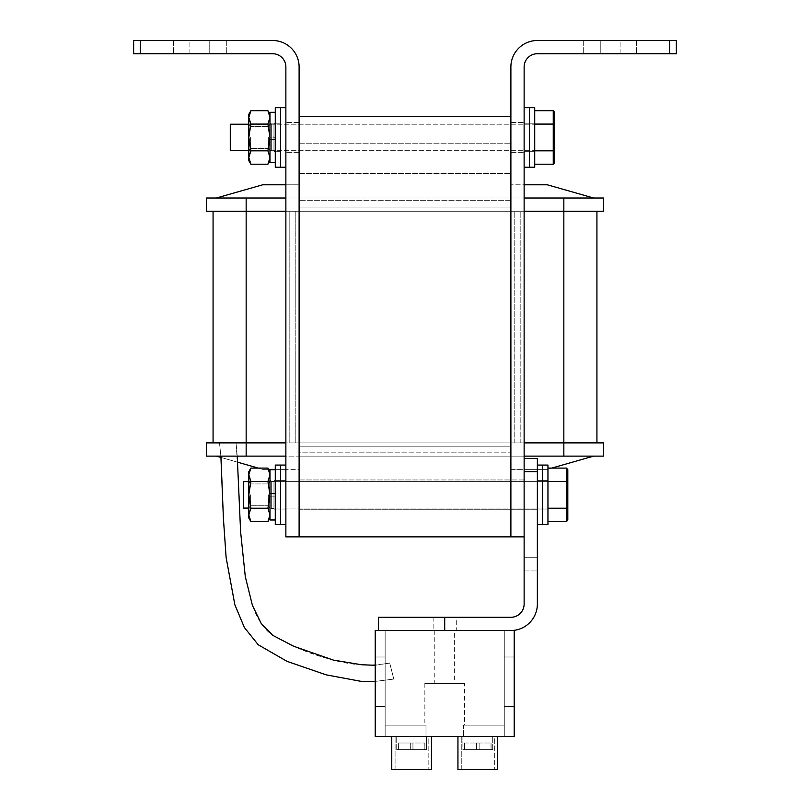 <?xml version="1.0" encoding="UTF-8"?>
<svg xmlns="http://www.w3.org/2000/svg" width="810" height="810" viewBox="0 0 810 810"><rect width="100%" height="100%" fill="white"/><g stroke="black" fill="none" stroke-linecap="round" stroke-linejoin="round"><path stroke-width="0.61" stroke-dasharray="4.05 3.04" d="M510.887 494.839L510.887 509.733L510.887 494.839M510.887 158.638L510.887 143.745L510.887 158.638M510.887 452.82L510.887 200.657L510.887 452.82L510.887 200.657L510.887 452.82L299.113 452.82L299.113 200.657L299.113 452.82L299.113 200.657L299.113 452.82L510.887 452.82M444.71 617.281L378.523 617.281L378.523 630.514L444.71 630.514L444.71 617.281L510.887 617.281A13.233 13.233 0 0 0 524.131 604.047L524.131 471.683L537.364 471.683L524.131 471.683L524.131 458.44L524.131 557.715L524.131 471.683L537.364 471.683L537.364 570.949L537.364 458.44L537.364 471.683L537.364 458.44L524.131 458.44L537.364 458.44L524.131 458.44L524.131 536.868L510.887 536.868L510.887 116.61L299.113 116.61L299.113 536.868L299.113 66.977A26.477 26.477 0 0 0 272.636 40.5L133.65 40.5L133.65 53.733L140.272 53.733L133.65 53.733L133.65 40.5L140.272 40.5L133.65 40.5L133.65 53.733L140.272 53.733L140.272 40.5L140.272 53.733L140.272 40.5L272.636 40.5L140.272 40.5M299.113 494.839L299.113 509.733L299.113 494.839M299.113 158.638L299.113 143.745L299.113 158.638M524.131 536.868L510.887 536.868L510.887 66.977A26.477 26.477 0 0 1 537.364 40.5L669.728 40.5L669.728 53.733L537.364 53.733L676.35 53.733L537.364 53.733A13.233 13.233 0 0 0 524.131 66.977A13.233 13.233 0 0 1 537.364 53.733A13.233 13.233 0 0 0 524.131 66.977L524.131 536.868L524.131 66.977L524.131 536.868L299.113 536.868L299.113 66.977A26.477 26.477 0 0 0 272.636 40.5A26.477 26.477 0 0 1 299.113 66.977L299.113 536.868L285.869 536.868L285.869 66.977A13.233 13.233 0 0 0 272.636 53.733L140.272 53.733M510.887 200.657L299.113 200.657L510.887 200.657M510.887 66.977A26.477 26.477 0 0 1 537.364 40.5L676.35 40.5L676.35 53.733L676.35 40.5L669.728 40.5L669.728 53.733L676.35 53.733L676.35 40.5L537.364 40.5A26.477 26.477 0 0 0 510.887 66.977L510.887 536.868L510.887 66.977M620.096 53.733L583.696 53.733L636.64 53.733L620.096 53.733L620.096 40.5L636.64 40.5L583.696 40.5L636.64 40.5L583.696 40.5L620.096 40.5L620.096 53.733M510.887 137.457L510.887 152.351L510.887 137.457M524.131 137.457L524.131 167.235L524.131 137.457M524.131 494.839L524.131 509.733L524.131 494.839M285.869 66.977A13.233 13.233 0 0 0 272.636 53.733A13.233 13.233 0 0 1 285.869 66.977L285.869 536.868L299.113 536.868L285.869 536.868L285.869 66.977M189.904 53.733L226.304 53.733L173.36 53.733L189.904 53.733L189.904 40.5L173.36 40.5L226.304 40.5L173.36 40.5L226.304 40.5L189.904 40.5L189.904 53.733M299.113 137.457L299.113 152.351L299.113 137.457M285.869 137.457L285.869 152.351L285.869 137.457M285.869 494.839L285.869 524.627L285.869 494.839M209.76 53.733L226.304 53.733L209.76 53.733L209.76 40.5L209.76 53.733M600.24 53.733L583.696 53.733L600.24 53.733L600.24 40.5L600.24 53.733M537.364 471.683L537.364 604.047A26.477 26.477 0 0 1 510.887 630.514L444.71 630.514M456.293 617.281L433.127 617.281L456.293 617.281L456.293 630.514L433.127 630.514L456.293 630.514M537.364 494.839L537.364 524.627L537.364 494.839M524.131 557.715L524.131 570.949L524.131 557.715L537.364 557.715L524.131 557.715M524.131 471.683L524.131 458.44M524.131 570.949L537.364 570.949L524.131 570.949M524.131 479.955L510.887 479.955L524.131 479.955M289.18 442.888L520.82 442.888L289.18 442.888L289.18 211.248L520.82 211.248L289.18 211.248L520.82 211.248L289.18 211.248L289.18 442.888L520.82 442.888L520.82 211.248L520.82 442.888L289.18 442.888L289.18 211.248L289.18 442.888M295.802 442.888L514.198 442.888L295.802 442.888L295.802 211.248L514.198 211.248L295.802 211.248L295.802 442.888M514.198 442.888L514.198 211.248L514.198 442.888M426.505 749.645L396.728 749.645L426.505 749.645L396.728 749.645L426.505 749.645L426.505 736.412L396.728 736.412L426.505 736.412L396.728 736.412L426.505 736.412L426.505 749.645M398.409 749.645L424.896 749.645L398.338 749.645L410.295 749.645L398.338 749.645L398.409 743.023L410.295 743.023L410.295 749.645L412.938 749.645L410.295 749.645L410.295 743.023L398.409 743.023L398.409 749.645L398.338 743.023L398.409 749.645M462.905 749.645L492.693 749.645L462.905 749.645L462.905 736.412L492.693 736.412L462.905 736.412L492.693 736.412L462.905 736.412L462.905 749.645L492.693 749.645L462.905 749.645M491.012 749.645L464.525 749.645L491.073 749.645L479.125 749.645L491.073 749.645L491.073 743.023L479.125 743.023L479.125 749.645L476.472 749.645L479.125 749.645L479.125 743.023L476.472 743.023L476.472 749.645L464.586 749.645L476.472 749.645L476.472 743.023L464.586 743.023L464.586 749.645L464.525 743.023L476.472 743.023L476.472 749.645L476.472 743.023L479.125 743.023L479.125 749.645L479.125 743.023L491.012 743.023L479.125 743.023L479.125 749.645L479.125 743.023L491.012 743.023L491.012 749.645M375.222 736.412L375.222 630.514L385.145 630.514L385.145 736.412L425.989 736.412L385.145 736.412L385.145 725.163L425.989 725.163L425.989 736.412L463.431 736.412L425.989 736.412L425.989 725.163L385.145 725.163L385.145 736.412L375.222 736.412L375.222 630.514L385.145 630.514L385.145 736.412L375.222 736.412L375.222 630.514L514.198 630.514L514.198 736.412L514.198 630.514L514.198 736.412L375.222 736.412M375.222 656.991L375.222 706.624L375.222 656.991L375.222 706.624L375.222 656.991L385.145 656.991L385.145 706.624L375.222 706.624L385.145 706.624L385.145 656.991L375.222 656.991L385.145 656.991L385.145 706.624L375.222 706.624L385.145 706.624L385.145 656.991L375.222 656.991M391.767 736.412L431.477 736.412L391.767 736.412L431.477 736.412L391.767 736.412L391.767 769.5L431.477 769.5L391.767 769.5L431.477 769.5L431.477 736.412M497.654 736.412L457.944 736.412L497.654 736.412L457.944 736.412L497.654 736.412L497.654 769.5L457.944 769.5L497.654 769.5L457.944 769.5L457.944 736.412M514.198 656.991L514.198 706.624L514.198 656.991L514.198 706.624L514.198 656.991L504.276 656.991L504.276 706.624L514.198 706.624L504.276 706.624L504.276 656.991L514.198 656.991L504.276 656.991L504.276 706.624L514.198 706.624L504.276 706.624L504.276 656.991L514.198 656.991M454.633 630.514L434.778 630.514L454.633 630.514L454.633 683.458L434.778 683.458L454.633 683.458M510.887 630.514L378.523 630.514M504.276 630.514L514.198 630.514L504.276 630.514L504.276 736.412L504.276 725.163L463.431 725.163L504.276 725.163L504.276 736.412L504.276 630.514M463.431 725.163L464.565 725.163L463.431 725.163L463.431 736.412L463.431 725.163M464.565 683.458L424.855 683.458L464.565 683.458L464.565 725.163M411.622 769.5L395.077 769.5L411.622 769.5M428.166 736.412L395.077 736.412L428.166 736.412L395.077 736.412L428.166 736.412L428.166 769.5L428.166 736.412M477.799 769.5L494.343 769.5L477.799 769.5M494.343 736.412L461.255 736.412L494.343 736.412L461.255 736.412L494.343 736.412L494.343 769.5L494.343 736.412M424.825 749.645L412.938 749.645L424.896 749.645L424.825 743.023L412.938 743.023L412.938 749.645L412.938 743.023L410.295 743.023L410.295 749.645L410.295 743.023L424.825 743.023L424.825 749.645L424.896 743.023L424.825 749.645M412.938 743.023L412.938 749.645L412.938 743.023L412.938 749.645L412.938 743.023L424.896 743.023L412.938 743.023L412.938 749.645L412.938 743.023L410.295 743.023L410.295 749.645L410.295 743.023L412.938 743.023M410.295 743.023L410.295 749.645L410.295 743.023L398.338 743.023L410.295 743.023M479.125 743.023L479.125 749.645L479.125 743.023L476.472 743.023L476.472 749.645L476.472 743.023L479.125 743.023M464.586 743.023L476.472 743.023L464.586 743.023L464.586 749.645L464.586 743.023M476.472 743.023L476.472 749.645L476.472 743.023M213.07 442.888L596.929 442.888L213.07 442.888L213.07 211.248L563.841 211.248L213.07 211.248M593.619 198.015L547.297 184.781L524.131 184.781L547.297 184.781L593.619 198.015L547.297 184.781L524.131 184.781L547.297 184.781L593.619 198.015L547.297 184.781L524.131 184.781L547.297 184.781L593.619 198.015L547.297 184.781L510.887 184.781L524.131 184.781L524.131 198.015L603.551 198.015L510.887 198.015L510.887 207.937L299.113 207.937L510.887 207.937L299.113 207.937L510.887 207.937L510.887 198.015L603.551 198.015L603.551 211.248L510.887 211.248L603.551 211.248L603.551 198.015L206.449 198.015L285.869 198.015L206.449 198.015L285.869 198.015L285.869 211.248L206.449 211.248L299.113 211.248L246.159 211.248L246.159 198.015L563.841 198.015L563.841 442.888L510.887 442.888L603.551 442.888L524.131 442.888L603.551 442.888L524.131 442.888L524.131 456.121L299.113 456.121L603.551 456.121L524.131 456.121L603.551 456.121L524.131 456.121L593.619 456.121L524.131 456.121L593.619 456.121L524.131 456.121L593.619 456.121L524.131 456.121L524.131 442.888M596.929 442.888L596.929 211.248M520.82 442.888L520.82 211.248L520.82 442.888M246.159 198.015L206.449 198.015L206.449 211.248L246.159 211.248L246.159 442.888L206.449 442.888L299.113 442.888L246.159 442.888L246.159 456.121L206.449 456.121L524.131 456.121L524.131 469.365L524.131 456.121L524.131 469.365L524.131 456.121L524.131 469.365L510.887 469.365L510.887 446.199L510.887 469.365L547.297 469.365L524.131 469.365L524.131 456.121L524.131 469.365L547.297 469.365L593.619 456.121L547.297 469.365L524.131 469.365L524.131 456.121L524.131 469.365L547.297 469.365L593.619 456.121L547.297 469.365L524.131 469.365L524.131 456.121M299.113 207.937L299.113 198.015L299.113 207.937M524.131 184.781L524.131 211.248L603.551 211.248L524.131 211.248L603.551 211.248L603.551 198.015L603.551 211.248L603.551 198.015L603.551 211.248L603.551 198.015L603.551 211.248L603.551 198.015L603.551 211.248L603.551 198.015L563.841 198.015M206.449 198.015L266.014 198.015L206.449 198.015L266.014 198.015L206.449 198.015L266.014 198.015L206.449 198.015L206.449 211.248L206.449 198.015M510.887 207.937L510.887 211.248L510.887 207.937M510.887 184.781L510.887 198.015L510.887 184.781M285.869 198.015L285.869 184.781L285.869 198.015L285.869 184.781L285.869 198.015L285.869 184.781L285.869 198.015L285.869 184.781L285.869 198.015L285.869 184.781L262.703 184.781L216.381 198.015L262.703 184.781L285.869 184.781L262.703 184.781L216.381 198.015L262.703 184.781L285.869 184.781L262.703 184.781L216.381 198.015L262.703 184.781L299.113 184.781L299.113 198.015L299.113 184.781L285.869 184.781L285.869 211.248M524.131 198.015L524.131 211.248M543.986 198.015L543.986 211.248L543.986 198.015M266.014 198.015L266.014 211.248L266.014 198.015M216.381 198.015L262.703 184.781L285.869 184.781M285.869 442.888L206.449 442.888L285.869 442.888L206.449 442.888L206.449 456.121L266.014 456.121L206.449 456.121L266.014 456.121L206.449 456.121L266.014 456.121L206.449 456.121L206.449 442.888L206.449 456.121L206.449 442.888L206.449 456.121L206.449 442.888L206.449 456.121L206.449 442.888L206.449 456.121L206.449 442.888L206.449 456.121L285.869 456.121L216.381 456.121L285.869 456.121L216.381 456.121L285.869 456.121L216.381 456.121L285.869 456.121L216.381 456.121L285.869 456.121L285.869 442.888L285.869 469.365L285.869 456.121L285.869 469.365L285.869 456.121L285.869 469.365L299.113 469.365L299.113 446.199L510.887 446.199L299.113 446.199L299.113 469.365L275.279 469.365M563.841 456.121L603.551 456.121L603.551 442.888L563.841 442.888L563.841 456.121L246.159 456.121M603.551 456.121L603.551 442.888L603.551 456.121M299.113 446.199L510.887 446.199L510.887 442.888L510.887 446.199L299.113 446.199L299.113 442.888L299.113 446.199M543.986 456.121L543.986 442.888L543.986 456.121M266.014 456.121L266.014 442.888L266.014 456.121M593.619 456.121L547.297 469.365L593.619 456.121L547.297 469.365L524.131 469.365L547.297 469.365L551.731 468.099M258.269 468.099L262.703 469.365L285.869 469.365L285.869 456.121L285.869 469.365L262.703 469.365L216.381 456.121L262.703 469.365L285.869 469.365L285.869 456.121L285.869 469.365L262.703 469.365L216.381 456.121L262.703 469.365L285.869 469.365L285.869 456.121M220.877 456.121L219.5 442.888L236.044 442.888L219.5 442.888L236.044 442.888L219.5 442.888L220.978 457.437L237.624 462.196M268.647 469.365L262.703 469.365L216.381 456.121L262.703 469.365L285.869 469.365L262.703 469.365L216.381 456.121M529.426 137.457L529.426 167.235L529.426 137.457M534.721 137.457L534.721 167.235L534.721 137.457M542.659 494.839L542.659 524.627L542.659 494.839M547.955 494.839L547.955 524.627L547.955 494.839M553.25 110.707L553.25 164.207L553.25 150.832L553.25 164.207L534.721 164.207L534.721 150.832L553.25 150.832L553.25 124.082L554.577 124.851L554.577 112.236L554.577 124.851L554.577 112.236L553.25 110.707L553.25 150.832L554.577 150.063L554.577 124.851L554.577 150.063L554.577 124.851L553.25 124.082L553.25 110.707L534.721 110.707L534.721 124.082L553.25 124.082L554.577 124.851M534.721 150.832L534.721 110.707L534.721 124.082L553.25 124.082L534.721 124.082L534.721 150.832L553.25 150.832L534.721 150.832L534.721 164.207M534.721 130.835L534.721 150.69L534.721 130.835M553.25 164.207L554.577 162.678L554.577 150.063L554.577 162.678L554.577 150.063L553.25 150.832L554.577 150.063M250.877 110.707L248.812 117.399L248.812 114.291L250.877 110.707L267.918 110.707L269.983 117.399L267.918 124.082L269.983 117.399L269.983 137.457L269.983 114.291L269.983 117.399L267.918 110.707L269.983 117.399L269.983 114.291L269.983 117.399L267.918 124.082L250.877 124.082L248.812 117.399L250.877 110.707L248.812 117.399L250.877 124.082L248.812 137.457L248.812 124.224L534.721 124.224L230.283 124.224L230.283 150.69L230.283 124.224L230.283 150.69L534.721 150.69L248.812 150.69L248.812 114.291L248.812 117.399L250.877 124.082L267.918 124.082L269.983 137.457L269.983 160.623L269.983 157.515L267.918 164.207L269.983 157.515L269.983 160.623L269.983 157.515L267.918 164.207L250.877 164.207L248.812 157.515L248.812 124.224L248.812 150.69L248.812 137.457L250.877 150.832L267.918 150.832L269.983 157.515L267.918 150.832L269.983 157.515L269.983 117.399L269.983 150.69L269.983 124.224L269.983 137.457L267.918 150.832L250.877 150.832L248.812 157.515L250.877 164.207L248.812 157.515L248.812 117.399L248.812 160.623L248.812 157.515L250.877 150.832L248.812 157.515L248.812 160.623L250.877 164.207M566.484 468.099L566.484 521.589L566.484 508.214L566.484 521.589L547.955 521.589L547.955 508.214L566.484 508.214L566.484 481.464L567.81 482.233L567.81 469.628L567.81 482.233L567.81 469.628L566.484 468.099L566.484 508.214L567.81 507.455L567.81 482.233L567.81 507.455L567.81 482.233L566.484 481.464L566.484 468.099L547.955 468.099L547.955 481.464L566.484 481.464L567.81 482.233M547.955 508.214L547.955 468.099L547.955 481.464L566.484 481.464L547.955 481.464L547.955 508.214L566.484 508.214L547.955 508.214L547.955 521.589M547.955 488.227L547.955 508.083L547.955 488.227M566.484 521.589L567.81 520.06L567.81 507.455L567.81 520.06L567.81 507.455L566.484 508.214L567.81 507.455M250.877 468.099L248.812 474.781L248.812 471.683L250.877 468.099L267.918 468.099L269.983 474.781L267.918 481.464L269.983 474.781L269.983 494.839L269.983 471.683L269.983 474.781L267.918 468.099L269.983 474.781L269.983 471.683L269.983 474.781L267.918 481.464L250.877 481.464L248.812 474.781L250.877 468.099L248.812 474.781L250.877 481.464L248.812 494.839L248.812 481.606L547.955 481.606L243.516 481.606L243.516 508.083L243.516 481.606L243.516 508.083L547.955 508.083L248.812 508.083L248.812 471.683L248.812 474.781L250.877 481.464L267.918 481.464L269.983 494.839L269.983 518.005L269.983 514.907L267.918 521.589L269.983 514.907L269.983 518.005L269.983 514.907L267.918 521.589L250.877 521.589L248.812 514.907L248.812 481.606L248.812 508.083L248.812 494.839L250.877 508.214L267.918 508.214L269.983 514.907L267.918 508.214L269.983 514.907L269.983 474.781L269.983 508.083L269.983 481.606L269.983 494.839L267.918 508.214L250.877 508.214L248.812 514.907L250.877 521.589L248.812 514.907L248.812 474.781L248.812 518.005L248.812 514.907L250.877 508.214L248.812 514.907L248.812 518.005L250.877 521.589M280.574 139.371L280.574 123.231L280.574 139.371M285.869 139.371L285.869 123.231L285.869 139.371M285.869 167.235L280.574 167.235L280.574 107.679L275.279 107.679L275.279 167.235L275.279 107.679L275.279 167.235L280.574 167.235L280.574 107.679L280.574 167.235L280.574 107.679L280.574 167.235L280.574 107.679L285.869 107.679L285.869 167.235L285.869 107.679M275.279 141.365L275.279 123.231L275.279 141.365M275.279 162.607L269.983 162.607L269.983 139.431L271.309 139.371L275.279 139.431L275.279 152.351L275.279 139.431L269.983 139.431L275.279 139.431L275.279 162.607L275.279 139.887L269.983 139.887L269.983 112.306L269.983 137.244L275.279 137.244L275.279 112.306L275.279 137.244L269.983 137.244L275.279 136.789L275.279 122.563L275.279 136.789L269.983 137.244L269.983 112.306L275.279 112.306L275.279 162.607L275.279 112.306M275.279 152.351L275.279 122.563L275.279 152.351L273.962 151.024L273.962 123.889L273.962 136.728L273.962 123.889L275.279 122.563L273.962 123.889L271.309 123.889L271.309 136.728L271.309 123.889L269.983 122.563L269.983 152.351L269.983 122.563L271.309 123.889L271.309 151.024L271.309 123.889L273.962 123.889L273.962 151.024L271.309 151.024L269.983 152.351L269.983 139.431L269.983 152.351L271.309 151.024L271.309 139.371L271.309 151.024L273.962 151.024L275.279 152.351M268.363 137.457L268.363 148.382L268.363 137.457M250.604 137.457L250.604 148.382L250.604 137.457M248.974 137.457L248.974 150.69L248.974 137.457M285.869 465.061L280.574 465.061L280.574 524.627L280.574 465.061L280.574 524.627L280.574 465.061L280.574 524.627L275.279 524.627L275.279 465.061L275.279 524.627L275.279 465.061L280.574 465.061L280.574 524.627L285.869 524.627M275.279 519.99L269.983 519.99L269.983 496.166L269.983 509.733L269.983 496.166L275.279 496.166L269.983 496.166L275.279 496.166L275.279 519.99L275.279 496.166L269.983 496.166L269.983 469.689L269.983 493.523L275.279 493.523L275.279 469.689L275.279 493.523L275.279 479.955L275.279 493.523L269.983 493.523L275.279 493.523L269.983 493.523L269.983 469.689L275.279 469.689L275.279 519.99L275.279 469.689M275.279 509.733L275.279 479.955L275.279 509.733L273.962 508.407L273.962 481.272L273.962 493.523L273.962 481.272L275.279 479.955L273.962 481.272L271.309 481.272L271.309 493.523L271.309 481.272L269.983 479.955L269.983 509.733L269.983 479.955L271.309 481.272L271.309 508.407L271.309 481.272L273.962 481.272L273.962 508.407L271.309 508.407L269.983 509.733L271.309 508.407L271.309 496.166L271.309 508.407L273.962 508.407L275.279 509.733M268.363 494.839L268.363 505.764L268.363 494.839M250.604 494.839L250.604 505.764L250.604 494.839M248.974 494.839L248.974 508.083L248.974 494.839M248.812 481.606L250.604 483.924L268.363 483.924L250.604 483.924L248.812 481.606L248.812 508.083L250.604 505.764L268.363 505.764L269.983 508.083L269.983 481.606L269.983 514.907L269.983 494.839L269.983 508.083L268.363 505.764L250.604 505.764L248.812 508.083M267.918 481.464L269.983 494.839L267.918 481.464L250.877 481.464L248.812 494.839L250.877 508.214L267.918 508.214L269.983 494.839L267.918 508.214M250.877 481.464L248.812 494.839L250.877 508.214M248.812 124.224L250.604 126.542L268.363 126.542L250.604 126.542L248.812 124.224L248.812 150.69L250.604 148.382L268.363 148.382L269.983 150.69L269.983 124.224L269.983 157.515L269.983 137.457L269.983 150.69L268.363 148.382L250.604 148.382L248.812 150.69M267.918 124.082L269.983 137.457L267.918 124.082L250.877 124.082L248.812 137.457L250.877 150.832L267.918 150.832L269.983 137.457L267.918 150.832M250.877 124.082L248.812 137.457L250.877 150.832M547.955 481.464L547.955 468.099M534.721 124.082L534.721 110.707M537.364 524.627L542.659 524.627L542.659 465.061L547.955 465.061L547.955 524.627L542.659 524.627L542.659 465.061L537.364 465.061M524.131 167.235L529.426 167.235L529.426 107.679L534.721 107.679L534.721 167.235L529.426 167.235L529.426 107.679L524.131 107.679M393.802 679.084L389.721 663.056L393.802 679.084L389.721 663.056L393.802 679.084L375.222 681.413L393.802 679.084M669.728 53.733L669.728 40.5M273.962 139.371L273.962 151.024L273.962 139.371M273.962 496.166L273.962 508.407L273.962 496.166M299.113 509.733L537.364 509.733L299.113 509.733M299.113 479.955L510.887 479.955L299.113 479.955M299.113 173.522L510.887 173.522L299.113 173.522M299.113 143.745L510.887 143.745L299.113 143.745M636.64 40.5L636.64 53.733L636.64 40.5M583.696 40.5L583.696 53.733L583.696 40.5M510.887 152.351L524.131 152.351L510.887 152.351M510.887 122.563L524.131 122.563L510.887 122.563M173.36 40.5L173.36 53.733L173.36 40.5M226.304 40.5L226.304 53.733L226.304 40.5M299.113 122.563L285.869 122.563L299.113 122.563M299.113 152.351L285.869 152.351L299.113 152.351M433.127 617.281L433.127 630.514M424.855 683.458L424.855 725.163M434.778 630.514L434.778 683.458M395.077 769.5L395.077 736.412L395.077 769.5M461.255 769.5L461.255 736.412L461.255 769.5M396.728 749.645L396.728 736.412L396.728 749.645M398.338 743.023L398.338 749.645L398.338 743.023M424.896 743.023L424.896 749.645L424.896 743.023M492.693 749.645L492.693 736.412L492.693 749.645M464.525 743.023L464.525 749.645L464.525 743.023M491.073 743.023L491.073 749.645L491.073 743.023M524.131 151.683L534.721 151.683L524.131 151.683M524.131 123.231L534.721 123.231L524.131 123.231M537.364 509.075L547.955 509.075L537.364 509.075M537.364 480.613L547.955 480.613L537.364 480.613M280.574 151.683L275.279 151.683L280.574 151.683M280.574 123.231L275.279 123.231L280.574 123.231M268.363 126.542L269.983 124.224L268.363 126.542M285.869 480.613L275.279 480.613L285.869 480.613M285.869 509.075L275.279 509.075L285.869 509.075M268.363 483.924L269.983 481.606L268.363 483.924M269.983 471.683L267.918 468.099M269.983 518.005L267.918 521.589M269.983 114.291L267.918 110.707M269.983 160.623L267.918 164.207M375.222 665.304L389.721 663.056C370.889 666.336 352.077 665.344 333.305 660.079C319.261 656.505 306.058 651.908 293.706 646.269L272.707 635.323C264.131 629.41 257.367 619.427 252.416 605.374L245.298 576.629L240.621 532.008C239.77 503.526 238.241 473.82 236.044 442.888L237.229 456.121"/><path stroke-width="1.21" d="M140.272 53.733L272.636 53.733A13.233 13.233 0 0 1 285.869 66.977L285.869 536.868L299.113 536.868L299.113 116.61L510.887 116.61L510.887 536.868L299.113 536.868L299.113 66.977A26.477 26.477 0 0 0 272.636 40.5L140.272 40.5L140.272 53.733L133.65 53.733L133.65 40.5L140.272 40.5M669.728 53.733L537.364 53.733A13.233 13.233 0 0 0 524.131 66.977L524.131 536.868L510.887 536.868L510.887 66.977A26.477 26.477 0 0 1 537.364 40.5L676.35 40.5L676.35 53.733L669.728 53.733L669.728 40.5M524.131 458.44L537.364 458.44L537.364 604.047A26.477 26.477 0 0 1 510.887 630.514L378.523 630.514L378.523 617.281L444.71 617.281L444.71 630.514M524.131 536.868L524.131 604.047A13.233 13.233 0 0 1 510.887 617.281L444.71 617.281M510.887 630.514L514.198 630.514L514.198 736.412L375.222 736.412L375.222 630.514L378.523 630.514M497.654 736.412L497.654 769.5L457.944 769.5L457.944 736.412M431.477 736.412L431.477 769.5L391.767 769.5L391.767 736.412M596.929 211.248L596.929 442.888M213.07 442.888L213.07 211.248M285.869 211.248L206.449 211.248L206.449 198.015L246.159 198.015L246.159 442.888L285.869 442.888M563.841 198.015L603.551 198.015L603.551 211.248L563.841 211.248L563.841 198.015L524.131 198.015M285.869 198.015L246.159 198.015M524.131 442.888L563.841 442.888L563.841 211.248L524.131 211.248M593.619 198.015L547.297 184.781L524.131 184.781M216.381 198.015L262.703 184.781L285.869 184.781M246.159 456.121L206.449 456.121L206.449 442.888L246.159 442.888L246.159 456.121L285.869 456.121M603.551 456.121L563.841 456.121L563.841 442.888L603.551 442.888L603.551 456.121M524.131 456.121L563.841 456.121M551.731 468.099L593.619 456.121M216.381 456.121L220.978 457.437L223.398 518.228L226.122 557.574L234.859 604.736L244.336 627.436L258.198 644.75L287.064 661.375L326.187 674.851L361.554 681.443L375.222 681.413L361.554 681.443L326.187 674.851L287.064 661.375L258.198 644.75L244.336 627.436L234.859 604.736L226.122 557.574L223.398 518.228L220.877 456.121M237.624 462.196L258.269 468.099M275.279 469.365L268.647 469.365M524.131 107.679L529.426 107.679L529.426 167.235L534.721 167.235L534.721 107.679L529.426 107.679L529.426 167.235L524.131 167.235M537.364 465.061L542.659 465.061L542.659 524.627L547.955 524.627L547.955 465.061L542.659 465.061L542.659 524.627L537.364 524.627M534.721 110.707L553.25 110.707L554.577 112.236L554.577 162.678L553.25 164.207L553.25 110.707M534.721 164.207L553.25 164.207M534.721 150.832L553.25 150.832L554.577 150.063M534.721 124.082L553.25 124.082L554.577 124.851M248.812 150.69L230.283 150.69L230.283 124.224L248.812 124.224M547.955 468.099L566.484 468.099L567.81 469.628L567.81 520.06L566.484 521.589L566.484 468.099M547.955 521.589L566.484 521.589M547.955 508.214L566.484 508.214L567.81 507.455M547.955 481.464L566.484 481.464L567.81 482.233M248.812 508.083L243.516 508.083L243.516 481.606L248.812 481.606M285.869 107.679L280.574 107.679L280.574 167.235L275.279 167.235L275.279 107.679L280.574 107.679L280.574 167.235L285.869 167.235M275.279 162.607L269.983 162.607L269.983 112.306L275.279 112.306M250.877 164.207L248.812 157.515L248.812 160.623L250.877 164.207L267.918 164.207L269.983 157.515L267.918 150.832L250.877 150.832L248.812 157.515L248.812 137.457L250.877 150.832M250.877 124.082L248.812 117.399L250.877 110.707L248.812 114.291L248.812 137.457L250.877 124.082L267.918 124.082L269.983 137.457L267.918 150.832M267.918 124.082L269.983 117.399L267.918 110.707L250.877 110.707M285.869 524.627L280.574 524.627L280.574 465.061L275.279 465.061L275.279 524.627L280.574 524.627L280.574 465.061L285.869 465.061M275.279 519.99L269.983 519.99L269.983 469.689L275.279 469.689M250.877 521.589L248.812 514.907L248.812 518.005L250.877 521.589L267.918 521.589L269.983 514.907L267.918 508.214L250.877 508.214L248.812 514.907L248.812 494.839L250.877 508.214M250.877 481.464L248.812 474.781L250.877 468.099L248.812 471.683L248.812 494.839L250.877 481.464L267.918 481.464L269.983 494.839L267.918 508.214M267.918 481.464L269.983 474.781L267.918 468.099L250.877 468.099M537.364 471.683L524.131 471.683M269.983 114.291L267.918 110.707M269.983 160.623L267.918 164.207M269.983 471.683L267.918 468.099M269.983 518.005L267.918 521.589M237.229 456.121L240.621 532.008L245.298 576.629L252.416 605.374L261.215 623.467L272.707 635.323L293.706 646.269L333.305 660.079L361.412 664.747L375.222 665.304"/></g></svg>
